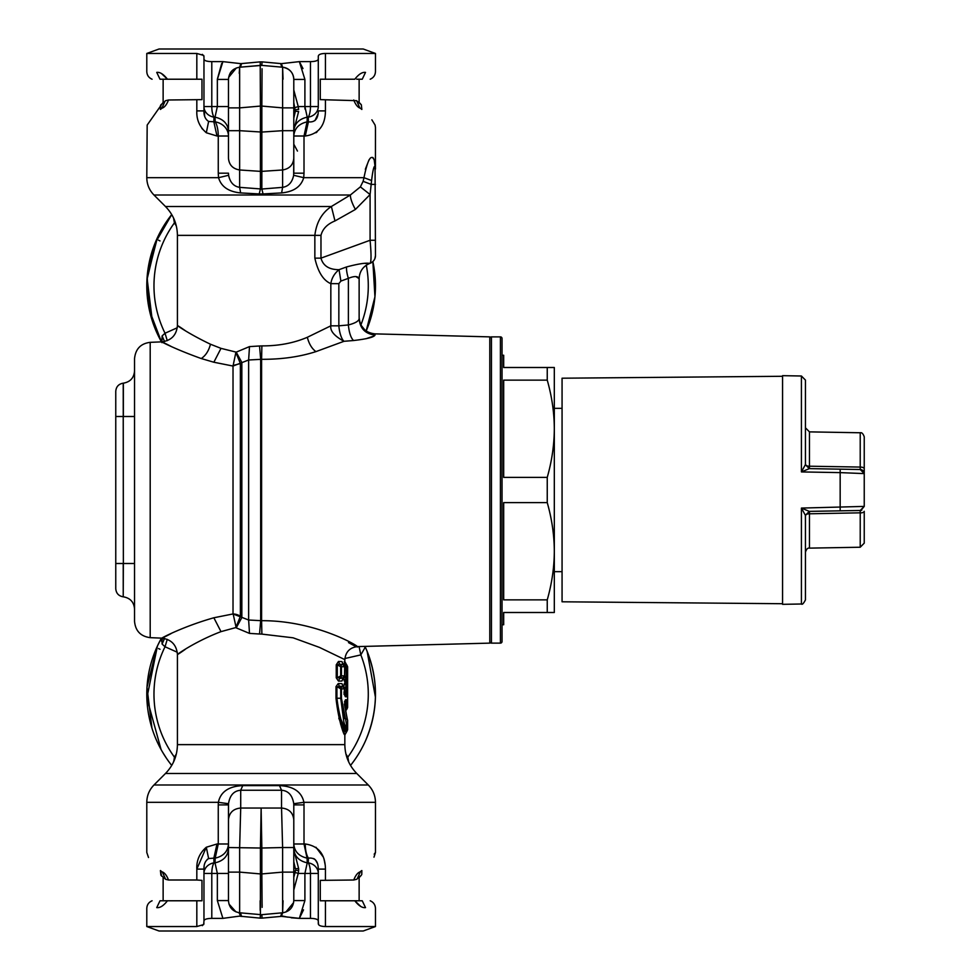 <?xml version="1.0" encoding="UTF-8"?>
<svg xmlns="http://www.w3.org/2000/svg" width="980" height="980" viewBox="0 0 980 980"><rect width="100%" height="100%" fill="white"/><g stroke="black" fill="none" stroke-linecap="round" stroke-linejoin="round"><path stroke-width="1.47" d="M283.049 79.221L282.608 67.216A12.25 12.25 0 0 1 293.792 79.417C293.363 72.63 289.639 68.551 282.608 67.216L281.419 63.639L262.064 61.875L261.844 65.391L239.647 67.216L239.647 107.886L228.463 107.886L228.463 158.184C229.05 164.897 232.775 168.817 239.647 169.969L239.647 187.352L261.844 189.03L263.044 193.93L281.628 192.913L282.608 187.352C288.536 186.396 292.224 182.366 293.657 175.273L293.792 158.184L293.792 173.191L304.008 173.191L303.714 177.686L293.657 175.273M262.064 61.875L260.202 61.875L260.423 106.073L239.647 107.886L239.647 130.683L228.463 130.683M262.064 68.747L261.844 106.073L260.423 106.073L260.423 171.365L239.647 169.969L239.647 130.683L261.844 132.067L261.844 171.365A8.171 7.889 180 0 1 260.423 171.365L260.423 189.03L259.21 193.93L263.044 193.93M260.423 65.391L239.647 67.216L240.455 67.142L241.595 63.565L240.835 63.639L239.647 67.216C232.775 68.404 229.05 72.471 228.463 79.417L228.463 107.886M293.792 102.741L295.384 111.206L293.792 118.139M305 109.074L304.903 106.551L318.292 106.551A12.25 10.78 180 0 1 308.259 117.159A12.25 4.422 -90 0 0 310.464 106.551L310.464 61.63L299.353 61.63L304.903 79.417L293.792 79.417L293.792 158.184C293.216 164.897 289.48 168.817 282.608 169.969L282.608 187.352L261.844 189.03L261.844 171.365L282.608 169.969L282.608 130.683L293.792 130.683L293.792 84.66M293.792 90.025L298.226 106.538L295.127 107.579M304.903 79.417L304.903 106.551L298.226 106.551L298.631 109.466C295.862 109.429 294.772 110.005 295.384 111.206L298.631 111.487L293.792 130.23M304.903 106.551L307.242 117.159C298.888 119.021 294.404 123.737 293.792 131.296M318.292 106.551L318.292 58.972C318.182 60.625 315.572 61.507 310.464 61.63M281.419 63.639L299.353 61.63L302.992 68.576M280.66 63.565L281.799 67.142M241.595 63.565L260.202 61.875M236.364 67.963L228.634 77.395M240.835 63.639L222.901 61.63L217.352 79.417L228.463 79.417M217.352 79.417L217.352 106.551L215.012 117.159C223.367 119.021 227.85 123.737 228.463 131.296M204.698 116.4L203.963 106.551A12.25 10.78 0 0 0 214.007 117.159L213.848 121.863L216.996 136.012L218.258 136.012A16.329 6.125 90 0 0 215.196 121.863L208.618 121.447C205.322 119.266 203.767 115.75 203.963 110.899L203.963 106.551L228.463 106.551M216.996 136.012L206.315 132.766L201.868 128.429M222.901 61.63L211.79 61.63L211.79 106.551A12.25 4.422 -90 0 0 214.007 117.159L215.012 117.159L215.196 121.863A16.329 14.406 180 0 1 228.463 136.012L218.258 136.012L218.258 173.191L228.463 173.191L228.61 175.273C230.043 182.366 233.718 186.396 239.647 187.352L240.627 192.913L259.21 193.93M260.337 63.859L260.398 64.741M288.451 69.298A12.25 12.25 0 0 1 293.792 79.221M293.792 144.195L297.467 151.067M233.681 69.384A12.25 12.25 0 0 0 230.031 73.427M165.081 101.05L161.908 108.217L160.414 109.454C142.639 133.035 142.639 133.035 160.414 109.454L160.916 104.774L165.657 100.671L168.499 99.997L201.966 99.629L201.966 79.221L160.01 79.221C149.34 79.221 149.34 79.221 160.01 79.221L156.739 72.385C159.985 71.944 163.55 74.223 167.445 79.221L163.133 79.221L163.133 102.373L147.172 125.073L146.792 177.686L218.552 177.686L228.61 175.273M318.292 110.899L325.446 110.899L318.292 110.899C318.182 118.911 314.886 122.561 308.406 121.863L308.259 117.159L307.242 117.159L307.071 121.838M261.844 65.391L282.608 67.216L282.608 107.886L293.792 107.886M307.071 121.863C298.814 123.786 294.392 128.503 293.792 136.012L304.008 136.012L307.071 121.863L308.406 121.863L305.258 136.012L304.008 136.012L304.008 173.191M218.258 173.191L218.552 177.686C221.174 186.666 228.536 191.737 240.627 192.913M156.739 72.385C143.509 71.32 143.509 71.32 156.739 72.385M167.445 79.221L161.688 73.733M356.732 79.221L362.245 79.221C372.927 79.221 372.927 79.221 362.245 79.221L365.516 72.385C378.746 71.32 378.746 71.32 365.516 72.385C362.282 71.944 358.704 74.223 354.809 79.221L320.288 79.221L325.446 79.221L325.446 53.459C320.815 53.557 318.439 54.513 318.292 56.338L318.292 58.972M203.963 106.551L203.963 56.338L202.321 54.353M211.79 61.63C206.682 61.507 204.073 60.625 203.963 58.972M217.352 79.221L221.701 63.467M203.963 56.338L203.705 55.444L196.821 53.459L146.792 53.459L146.792 71.577C146.976 75.215 148.727 77.763 152.072 79.221M325.446 53.459L375.463 53.459L363.213 49L159.042 49L146.792 53.459M239.243 73.316L239.647 67.216L238.936 67.302M344.838 702.819L345.364 702.109M344.838 703.395L345.511 702.77L346.553 709.594L345.622 710.782L346.577 715.951M115.763 391.314C116.154 386.684 118.641 383.976 123.223 383.18L123.358 563.5L123.223 416.5L115.763 416.5L115.763 391.314L115.763 588.686C116.154 593.317 118.641 596.024 123.223 596.82L123.223 563.5L115.763 563.5M208.618 121.447L206.315 132.766C199.577 126.898 196.417 119.609 196.821 110.899L196.821 99.997M203.963 110.899L196.821 110.899M168.499 99.997C166.674 104.738 164.469 107.481 161.908 108.217L160.414 109.454M160.916 104.774L160.475 105.571M375.463 184.399L371.261 184.399L363.115 181.349L360.383 186.874L370.085 194.542L371.591 180.528C372.853 170.116 374.005 165.424 375.046 166.478L375.463 255.621A8.171 8.171 0 0 1 370.085 263.289C373.49 261.856 375.279 259.296 375.463 255.621L374.911 258.573M293.792 163.929L293.792 163.317M281.628 192.913C293.718 191.737 301.081 186.666 303.714 177.686L363.972 177.686C367.721 159.36 371.138 153.48 374.225 160.046L375.463 169.05A8.171 8.171 0 0 0 375.046 166.478L374.225 160.046M363.115 181.349L363.972 177.686L371.591 180.528M318.132 113.704L314.96 120.589M318.561 55.444L318.292 56.338M359.795 107.922L356.598 100.671L361.338 104.774L359.133 102.373L359.133 79.221M320.288 79.221L320.288 99.629L356.598 100.671M344.458 701.839L345.965 701.594L346.81 699.732L347.618 707.56L347.618 666.731L346.234 666.719L346.736 664.844L347.618 666.731L344.838 661.537L343.588 665.653M173.558 218.05L174.428 222.864L175.224 222.154M177.27 327.761L165.032 333.237A107.163 107.163 0 0 1 174.428 222.864L176.327 225.988M375.463 240.272L370.085 240.272C371.334 253.992 371.334 261.66 370.085 263.289L372.645 261.795M355.409 209.451C352.102 203.399 350.411 198.585 350.362 195.008L331.375 206.498L334.988 220.941L355.409 209.451L370.085 194.542L370.085 240.272L320.974 258.144L314.849 258.144C317.961 271.95 323.29 280.452 330.836 283.649C331.705 278.075 334.437 273.42 339.031 269.684C329.145 269.684 323.13 265.837 320.974 258.144L320.974 235.371C322.616 228.891 327.296 224.077 334.988 220.941M360.383 186.874L350.362 195.008L153.97 195.008C149.291 190.181 146.89 184.411 146.792 177.686M370.979 259.002L371.028 257.373M325.446 99.997L325.446 110.899C325.213 125.746 318.476 134.125 305.258 136.012M375.413 167.335L375.328 166.024M375.193 164.763L374.973 163.366M373.601 158.429L372.706 157.425M369.019 159.875L365.54 168.707M365.516 168.781L365.356 169.393M317.055 131.933L315.94 132.766M361.338 104.774L361.841 109.454C379.615 133.035 379.615 133.035 361.841 109.454L361.338 104.774M353.755 99.997C355.593 104.738 357.786 107.469 360.346 108.217L361.841 109.454M163.06 227.054L166.722 221.345M160.01 240.921L158.564 240.222M167.433 220.316L167.445 220.292A114.329 114.329 0 0 1 171.721 214.571A114.329 114.329 0 0 0 161.467 341.873L156.739 332.477M156.739 239.194L146.951 279.79L152.402 321.207L155.612 329.856M372.865 261.587A114.329 114.329 0 0 1 366.177 330.971L374.936 296.805L372.865 261.587L375.426 288.855M346.577 707.462L346.295 702.17L345.72 702.599M343.257 686.514L339.252 686.196L338.235 683.55L336.005 686.613L343.772 687.066L344.568 688.891L340.734 688.842L340.734 687.066A2.45 2.279 91 0 1 341.444 688.842L341.444 698.25L347.618 729.769L347.618 720.631L344.323 704.032L344.813 704.596L345.499 699.757L344.678 701.594L346.295 702.17L346.553 709.594M161.908 229.026L166.049 222.338M152.365 321.085L147.061 278.087L157.425 237.699L160.414 231.721L158.613 235.212M161.908 342.645L160.414 339.95M320.974 235.371L314.849 235.371C316.405 222.399 321.906 212.782 331.375 206.498L165.461 206.498L153.97 195.008M365.246 263.485L370.085 263.289M369.877 263.363C363.078 266.229 359.501 271.35 359.133 278.712C359.488 271.399 363.017 266.315 369.717 263.412C366.128 262.628 358.398 263.804 346.528 266.952A16.329 5.28 70 0 0 348.378 278.345L348.378 324.956C355.054 323.241 358.631 321.207 359.133 318.855L359.133 278.688C358.043 275.993 354.466 275.87 348.378 278.345L340.881 281.076L339.031 269.684L346.528 266.952M346.295 702.17L347.165 701.57M345.499 699.757L346.81 699.732M344.433 687.874L344.666 693.95L345.107 693.117L347.091 693.95L346.687 696.768L345.842 694.906L346.234 688.928L344.838 687.874L345.989 686.564L347.484 688.94L347.484 675.882L345.989 678.258L345.989 679.508L347.606 678.907M344.384 665.653L346.234 666.719L346.724 685.902L347.606 685.902M345.989 685.314L345.989 686.564L345.989 685.314L346.724 685.902L346.234 688.928L347.484 688.94M233.289 365.442L240.394 363.555L235.874 352.445L233.02 366.055L248.638 359.991L248.638 620.009L233.02 613.946L213.848 617.768C173.08 629.332 146.988 646.445 171.059 633.607M150.197 637.662L150.197 342.339C140.728 343.527 135.51 348.966 134.542 358.668L134.542 416.5L123.358 416.5L123.358 383.168C130.23 381.98 133.966 377.913 134.542 370.967L134.542 621.332C135.424 630.936 140.642 636.375 150.197 637.662L161.774 638.139C171.329 639.413 176.547 644.852 177.417 654.456L182.378 651.186M164.518 341.505L162.092 335.932L165.032 333.237L167.262 340.66M185.196 330.615C167.837 318.476 181.165 330.236 210.467 344.225L221.002 348.365L213.848 362.233L201.268 358.545C166.245 346.05 150.32 335.552 171.059 346.393M150.197 342.339L161.774 341.861C171.329 340.587 176.547 335.148 177.417 325.544L180.835 327.81M162.092 335.932L161.884 341.849M307.328 337.291C309.006 343.87 311.873 348.647 315.915 351.624L344.005 341.297L353.535 340.526C350.84 337.867 349.125 332.673 348.378 324.956L338.847 325.826L338.847 283.649L330.836 283.649L330.836 325.826C330.003 330.909 334.388 336.067 344.005 341.297A16.329 5.562 84.6 0 1 338.847 325.826L330.836 325.826L307.328 337.291C293.731 343.098 278.577 345.965 261.881 345.891L261.599 359.305L248.638 359.991L249.496 346.602L236.204 352.139L241.84 362.416L241.84 617.584L236.204 627.861L233.289 614.558M355.961 276.617L359.109 278.639M261.881 345.891L259.553 345.989L260.668 359.354L260.668 620.659L248.638 620.009L249.496 633.399L236.204 627.861M259.553 345.989L249.496 346.602M236.204 352.139L221.002 348.365M344.262 681.076L345.989 678.258L344.262 681.076L343.588 676.947L347.091 675.882L347.091 666.719A2.45 2.438 90.8 0 0 346.234 664.844L345.548 664.33L344.838 665.653L344.838 676.947L345.548 678.27L347.484 675.882M344.568 688.891L343.98 692.885L345.364 696.743L346.687 696.768M341.444 698.25L336.924 698.25L336.924 686.613L340.734 688.842L340.734 698.25L343.809 721.697L346.736 731.656L347.618 729.769L345.965 725.127M344.09 718.72L341.457 700.063M343.968 694.306L345.842 694.906L344.556 694.906L345.364 696.743M343.968 666.278L343.686 664.844L339.631 664.269L338.468 661.488L336.238 664.82L337.291 664.82L337.291 677.78L340.673 675.894L344.556 675.845L344.642 666.755L340.673 666.706L340.673 677.756L341.457 675.894L341.457 666.706A2.45 2.279 90.9 0 0 340.673 664.844L340.673 666.706L337.291 664.82L339.631 664.269L343.257 664.44L344.556 666.755M336.238 664.82L336.238 677.78L343.686 677.756L344.556 675.845M213.848 362.233L233.02 366.055L233.02 613.946A12.25 10.045 0 0 1 240.382 616.285L235.874 627.555L221.002 631.635C186.886 644.62 165.057 663.754 185.196 649.385M134.542 358.668L134.542 374.74M260.178 910.371L260.129 900.779M364.866 329.978L361.032 325.201M315.915 351.624C299.66 356.855 281.554 359.415 261.599 359.305L261.599 620.695L260.668 620.659L259.553 634.011L249.496 633.399M338.235 683.55L341.983 683.673L343.98 688.524M344.568 694.942L344.654 688.891A2.45 2.45 0 0 0 343.98 687.213L343.772 687.066M347.091 693.95L347.091 688.928A2.45 2.438 90.8 0 0 346.234 687.066L345.793 686.392M345.989 679.508L345.879 685.228L344.58 683.746L345.793 678.417M344.262 661.524L346.148 664.354M340.832 676.482L341.457 674.755M336.005 686.613L336.005 698.25L336.924 698.25C340.93 731.925 352.91 744.212 339.864 717.066M343.968 676.323L343.882 677.621A2.45 2.45 0 0 0 344.642 675.845L344.642 666.755A2.45 2.45 0 0 0 343.882 664.979L343.686 664.844M336.238 677.78L338.468 681.112L339.631 678.332L343.257 678.16L341.947 681.014L342.902 678.638M343.319 664.489L341.947 661.586L338.468 661.488M177.27 652.239L165.032 646.763L167.262 639.34M279.508 785.605L242.746 785.605C228.744 786.266 220.61 791.828 218.356 802.314L218.258 804.911L228.463 804.911L228.463 847.541L260.423 848.019L260.423 873.927L261.844 873.927L261.844 848.019L260.423 848.019L261.133 808.512L261.844 848.019L282.608 847.541L281.542 808.035C288.99 808.733 293.069 812.677 293.792 819.868L293.792 804.911L304.008 804.911L303.91 802.314C301.644 791.828 293.51 786.266 279.508 785.605L281.542 790.248L281.542 808.035L240.713 808.035L239.647 847.541L239.647 912.784C232.775 911.596 229.05 907.529 228.463 900.583L228.463 872.114L239.647 872.114L260.423 873.927L260.423 914.61L239.647 912.784C232.775 911.596 229.05 907.529 228.463 900.583L217.352 900.583L222.901 918.37L211.79 918.37C206.682 918.493 204.073 919.375 203.963 921.029L203.963 873.45A12.25 10.78 -0 0 1 214.007 862.841L213.848 858.137L208.618 858.554C205.322 860.734 203.767 864.25 203.963 869.101L204.122 866.332M293.792 819.868L293.792 847.541L282.608 847.541L282.608 872.114L261.844 873.927L262.113 907.37M262.113 907.137L262.125 906.169M262.125 905.924L262.125 904.479M348.5 642.598C379.419 659.908 327.835 620.316 261.599 620.695L261.881 634.109L293.094 637.808L319.48 647.413L344.838 659.626C345.634 651.847 349.872 647.511 357.541 646.592L489.792 643.125L489.792 336.875L375.034 333.874C365.43 332.796 360.126 327.357 359.133 317.545M353.535 340.526C366.875 339.007 374.041 337.181 375.034 335.062C365.344 333.898 360.04 328.508 359.133 318.855M374.348 335.907L365.834 338.774M160.01 649.262L158.564 648.564M156.739 647.523L147 687.311L151.912 727.969M166.282 758.018L162.533 752.064M158.613 643.542L160.414 640.05L157.425 646.028L146.865 698.066L161.063 749.467M365.197 646.825L365.001 646.396A114.329 114.329 0 0 1 350.534 765.429A114.329 114.329 0 0 0 354.809 759.708M365.516 740.807C378.746 709.716 378.746 678.626 365.516 647.523M355.973 758.018L357.014 756.438M363.458 745.18L364.058 743.93M261.881 634.109L259.553 634.011M336.005 698.25C339.84 733.775 351.305 748.561 338.823 718.217M346.736 731.656L344.838 734.963L340.55 723.914M342.902 686.024L341.983 683.673M343.588 687.874L344.262 683.734M338.468 681.112L341.947 681.014M342.902 663.962L341.947 661.586M364.683 646.396L364.928 647.755L360.836 654.897L359.072 646.543M345.928 754.012L347.827 757.136A107.163 107.163 0 0 0 360.836 654.897L344.887 658.523M175.224 757.846L174.428 757.136L176.327 754.012M173.815 761.386L174.428 757.136A107.163 107.163 0 0 1 165.032 646.763L162.092 644.068L164.518 638.495M162.092 644.068L161.884 638.152M166.514 758.361L167.372 759.598M218.258 804.911L218.258 843.988L215.196 858.137C223.44 856.214 227.862 851.498 228.463 843.988L216.996 843.988L213.848 858.137L215.196 858.137L215.012 862.841C223.367 860.979 227.85 856.263 228.463 848.705M228.463 847.541L228.463 872.114M293.792 847.541L293.792 872.114L282.608 872.114L282.608 912.784L261.832 914.671M167.445 900.779C163.55 905.777 159.985 908.056 156.739 907.615C143.509 908.681 143.509 908.681 156.739 907.615L160.01 900.779C149.34 900.779 149.34 900.779 160.01 900.779L201.966 900.779L201.966 880.371L196.821 880.003L196.821 869.101L206.315 847.235C199.589 853.102 196.417 860.391 196.821 869.101L203.963 869.101L203.963 873.45L211.79 873.45A12.25 4.422 -90 0 1 214.007 862.841L215.012 862.841L217.352 873.45L219.704 873.45M281.799 912.858L280.66 916.435L281.419 916.361L282.608 912.784L283.049 900.779M207.295 859.399L208.544 858.59M239.647 912.784L240.835 916.361L238.998 912.711M161.467 638.127A114.329 114.329 0 0 0 171.721 765.429M173.558 761.95L173.607 761.203M148.507 857.5L146.792 852.49L146.792 802.314L218.356 802.314L228.512 803.71L228.463 842.396M242.746 785.605L240.713 790.248L240.713 808.035C233.277 808.733 229.185 812.677 228.463 819.868M295.127 872.42L295.384 870.277L298.631 870.546L298.226 873.45L295.127 872.42L293.792 877.259M293.792 861.739L295.384 868.782L298.631 868.513L298.631 870.546L298.667 868.856M293.792 849.672L298.631 868.513M298.226 873.462L293.792 889.963M280.66 916.435L262.064 918.125L261.844 914.61M239.365 916.141L222.901 918.37L239.365 916.141L260.202 918.125L260.423 914.61M260.202 918.125L262.064 918.125M241.595 916.435L240.455 912.858M228.953 904.026L235.947 911.866M162.362 872.029L165.657 879.33L160.916 875.226C144.415 851.657 144.415 851.657 160.916 875.226L160.414 870.546C142.639 846.965 142.639 846.965 160.414 870.546L161.639 876.157M165.657 879.33L168.499 880.003C166.674 875.263 164.469 872.531 161.908 871.784L160.414 870.546M293.792 872.114L293.792 900.583C293.216 907.529 289.48 911.596 282.608 912.784L282.608 912.784C289.48 911.596 293.216 907.529 293.792 900.583L304.903 900.583L299.353 918.37L310.464 918.37C315.572 918.493 318.182 919.375 318.292 921.029L318.292 873.45A12.25 10.78 180 0 0 308.259 862.841L308.406 858.137C314.886 857.439 318.182 861.089 318.292 869.101L318.292 873.45L318.292 869.101L325.446 869.101C325.213 854.254 318.488 845.887 305.258 843.988L293.792 843.988C294.392 851.498 298.814 856.214 307.071 858.137L307.242 862.841C298.888 860.979 294.404 856.263 293.792 848.705M355.74 758.361L354.882 759.598M367.12 651.296L375.426 697.184M347.03 757.846L347.827 757.136L348.696 761.95M208.618 858.554L206.315 847.235L216.996 843.988M344.838 734.963L344.838 744.629L177.417 744.629C177.257 755.837 173.264 765.454 165.461 773.502L356.793 773.502L368.284 784.992C372.976 789.819 375.365 795.589 375.463 802.314L303.91 802.314L293.743 803.71C292.432 795.282 288.365 790.787 281.542 790.248L240.713 790.248C233.902 790.787 229.822 795.282 228.512 803.71M293.792 846.438L293.792 848.178M293.792 829.105L293.792 830.807M293.792 832.559L293.792 834.323M293.792 836.087L293.792 837.765M293.792 839.591L293.792 841.122M293.792 842.641L293.792 844.723M304.903 900.583L304.903 873.45L310.464 873.45A12.25 4.422 -90 0 0 308.259 862.841L307.242 862.841L304.903 873.45L298.226 873.45M285.878 912.037L293.632 902.592M310.464 918.37L310.464 873.45L318.292 873.45M196.821 900.779L196.821 926.541L146.792 926.541L146.792 908.423C146.976 904.785 148.727 902.237 152.072 900.779M320.288 900.779L325.446 900.779L320.288 900.779L320.288 880.371L353.755 880.003L356.598 879.33L361.338 875.226C377.851 851.657 377.851 851.657 361.338 875.226L359.133 877.627L359.133 900.779L354.809 900.779L362.245 900.779C372.927 900.779 372.927 900.779 362.245 900.779L365.516 907.615C362.269 908.056 358.704 905.777 354.809 900.779L360.567 906.267M365.516 907.615C378.746 908.681 378.746 908.681 365.516 907.615M281.419 916.361L299.353 918.37L303.518 909.844M203.963 869.101L203.963 873.45M196.821 926.541L203.705 924.557L203.963 921.029M370.195 900.779C373.527 902.237 375.279 904.785 375.463 908.423L375.463 926.541L363.213 931L159.042 931L146.792 926.541M196.821 880.003L168.499 880.003M202.321 925.647L203.963 923.662M282.901 916.141L287.581 917.145M291.232 917.795L299.353 918.37M318.561 924.557L318.292 921.029L318.292 923.662C318.439 925.488 320.815 926.443 325.446 926.541L375.463 926.541M293.792 804.911L293.743 803.71M307.071 858.162L304.008 843.988L304.008 804.911M354.809 900.779L325.446 900.779L325.446 926.541M163.133 877.627L163.133 900.779M307.071 858.137L308.406 858.137A16.329 6.309 90 0 1 305.258 843.988M357.173 878.95L360.346 871.784L361.841 870.546L358.411 872.984M353.755 880.003C355.593 875.263 357.786 872.531 360.346 871.784M361.779 874.43L361.841 870.546C379.615 846.977 379.615 846.977 361.841 870.546M375.463 802.314L375.463 852.478L374.188 854.168M313.649 858.554L314.641 859.154M315.303 859.705L317.594 863.686M315.94 847.235L323.461 857.267M323.951 858.701L325.262 865.303M554.312 551.25L554.312 612.5L547.244 612.5L547.244 599.87C551.887 583.529 554.239 567.322 554.312 551.25C554.239 535.178 551.887 518.971 547.244 502.63L547.244 477.37C551.887 461.029 554.239 444.822 554.312 428.75L554.312 551.25M554.312 367.5L554.312 428.75C554.239 412.678 551.887 396.471 547.244 380.13L547.244 367.5L554.312 367.5M562.067 408.329L554.312 408.329L554.312 571.671L562.067 571.671M547.244 612.5L503.683 612.5L503.683 624.75L502.042 624.75M547.244 502.63L503.683 502.63L503.683 599.87L547.244 599.87M547.244 380.13L503.683 380.13L503.683 477.37L547.244 477.37M502.042 355.25L503.683 355.25L503.683 367.5L547.244 367.5M489.792 338.504A1.629 1.629 0 0 1 491.433 336.875L500.413 336.875A1.629 1.629 0 0 1 502.042 338.504L502.042 641.496A1.629 1.629 0 0 1 500.413 643.125L491.433 643.125A1.629 1.629 0 0 1 489.792 641.496M782.567 603.717L562.067 601.793L562.067 378.207L782.567 376.283M839.811 510.837L809.321 511.376L840.166 510.837L840.166 472.617L801.42 471.919L801.42 376.002L782.567 375.671L782.567 604.329L801.42 603.999L801.42 508.081L864.238 506.403L860.244 511.156M860.22 469.518L809.456 468.624L805.438 464.545L805.438 380.081L805.438 464.545L801.42 471.919L809.321 468.624L860.22 469.518L860.22 467.068A4.079 1.642 0 0 1 864.238 468.697L864.238 473.597L860.22 469.518A4.079 4.079 0 0 1 864.238 473.597L864.238 506.403L860.22 510.482L840.166 510.837M809.321 468.624L805.376 464.704M864.238 468.697L864.238 436.847C863.123 433.675 861.788 432.303 860.22 432.768L860.22 467.068L809.456 466.211L809.456 468.624M860.232 510.482A4.079 4.079 0 0 0 861.788 510.151M864.238 490L864.238 473.928M840.166 469.163L840.166 472.617L864.238 473.597M801.42 603.999C802.216 604.893 803.551 603.533 805.438 599.919L805.438 515.456L809.456 511.376L860.22 510.482L860.22 512.932A4.079 1.642 0 0 0 864.238 511.303L864.238 543.153L860.22 547.232L809.456 548.126C807.777 547.734 806.442 549.106 805.438 552.206M801.42 508.081L809.321 511.376L805.376 515.296L801.42 508.081M805.438 521.911L805.376 515.296M860.232 512.344L860.22 547.232M861.788 512.797L809.456 513.79L809.456 548.126M805.438 515.456A4.079 1.666 180 0 1 809.456 513.79L809.456 511.376M864.238 511.303L864.238 541.854M261.844 106.073L261.844 132.067L282.608 130.683L282.608 107.886L261.844 106.073M196.821 53.459L196.821 79.221M123.223 596.82L123.358 563.5L134.542 563.5M314.849 258.144L314.849 235.371L177.417 235.371L177.417 325.544M210.467 344.225C208.752 350.828 205.678 355.593 201.268 358.545M338.847 283.649L340.881 281.076M240.382 363.715L240.382 616.285M366.287 265.213A107.163 107.163 0 0 1 360.897 324.931M221.002 631.635L213.848 617.768M375.034 335.062L375.034 333.874M161.382 641.055L162.974 638.237M211.79 918.37L211.79 873.45L228.463 873.45M217.352 873.45L217.352 900.583M368.284 784.992L153.97 784.992L165.461 773.502M325.446 880.003L325.446 869.101M500.413 336.875L500.413 643.125M491.433 336.875L491.433 643.125M860.22 432.768L809.456 431.874L809.456 466.211A4.079 1.666 -0 0 1 805.438 464.545M375.463 53.459L375.463 71.577C375.279 75.215 373.527 77.763 370.195 79.221M375.046 166.478L375.23 167.114M375.426 168.254L375.463 127.523L375.083 125.06L371.873 119.817M165.461 206.498C173.264 214.534 177.257 224.163 177.417 235.371M346.736 718.744L347.533 720.006M347.618 720.631C347.63 718.095 348.047 726.927 344.887 704.412L344.715 701.509M346.736 709.434L347.618 707.56M123.358 596.832C130.23 598.021 133.966 602.088 134.542 609.033M161.467 341.873L149.45 310.329L147.159 276.654L154.816 243.775L171.721 214.571M343.98 687.213L342.78 685.988M343.882 677.621L342.767 678.662M343.882 664.979L342.767 663.938M177.417 654.456L177.417 744.629M344.838 659.626L344.838 661.537M356.793 773.502C348.99 765.466 344.997 755.837 344.838 744.629M282.608 912.784L283.33 912.698M146.792 802.314C146.89 795.589 149.291 789.819 153.97 784.992M375.463 852.49L373.98 857.169M801.42 376.002L805.438 380.081M809.456 431.874L805.438 427.795"/></g></svg>
